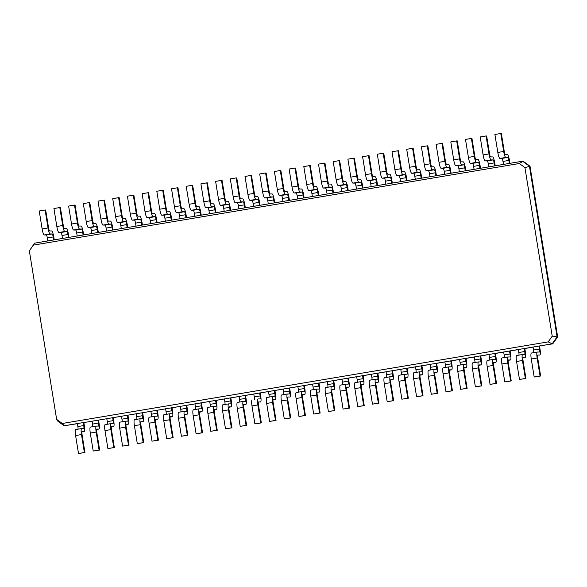 <?xml version="1.0" encoding="UTF-8"?>
<svg xmlns="http://www.w3.org/2000/svg" width="587" height="587" viewBox="0 0 587 587"><rect width="100%" height="100%" fill="white"/><g stroke="black" fill="none" stroke-linecap="round" stroke-linejoin="round"><path stroke-width="0.88" d="M62.273 423.476L548.192 341.876L552.228 336.146L524.932 167.633L519.304 163.516L33.386 245.117L29.35 250.854L56.646 419.367L62.273 423.476L64.152 425.788L77.381 423.565L77.866 426.558A3.038 0.565 -99.5 0 1 77.998 429.178M77.381 423.565L83.259 422.574L83.75 425.568A3.038 0.565 -99.5 0 1 83.677 428.561A3.038 0.565 -99.5 0 1 83.655 428.561L81.652 428.569A6.068 1.13 80.5 0 0 81.615 428.569A6.068 1.13 80.5 0 0 81.468 434.556L84.381 452.518L84.954 452.518L82.048 434.556A3.038 0.565 -99.5 0 1 82.114 431.562A3.038 0.565 -99.5 0 1 82.136 431.562L84.139 431.555A6.068 1.13 80.5 0 0 84.176 431.555A6.068 1.13 80.5 0 0 84.323 425.568L83.838 422.574L92.093 421.187M81.578 428.576L75.767 429.552A6.068 1.13 80.5 0 0 75.738 429.559A6.068 1.13 80.5 0 0 75.591 435.547L78.504 453.509L84.954 452.518M548.192 341.876L552.169 343.835L83.838 422.574M56.646 419.367L57.306 420.784L64.152 425.788L77.396 423.66M78.504 453.509L84.381 452.518M552.228 336.146L557.078 336.857L529.437 166.209L522.584 161.205L34.574 243.157L29.35 250.854M533.055 347.042L533.539 350.035L539.424 349.052L538.939 346.051L552.741 343.835L552.169 343.835L557.078 336.857L557.65 336.857L530.01 166.209L523.164 161.205L519.304 163.516M92.078 421.092L92.563 424.085A3.038 0.565 -99.5 0 1 92.695 426.712M98.535 420.109L97.963 420.109L98.447 423.102A3.038 0.565 -99.5 0 1 98.374 426.096A3.038 0.565 -99.5 0 1 98.359 426.096L96.349 426.096A6.068 1.13 80.5 0 0 96.312 426.103A6.068 1.13 80.5 0 0 96.173 432.091L99.078 450.053L99.651 450.053L96.745 432.083A3.038 0.565 -99.5 0 1 96.818 429.097A3.038 0.565 -99.5 0 1 96.833 429.09L98.843 429.09A6.068 1.13 80.5 0 0 98.88 429.09A6.068 1.13 80.5 0 0 99.02 423.102L98.535 420.109L106.797 418.722M106.783 418.626L107.267 421.62A3.038 0.565 -99.5 0 1 107.392 424.24M113.232 417.636L112.66 417.636L113.144 420.637A3.038 0.565 -99.5 0 1 113.071 423.623A3.038 0.565 -99.5 0 1 113.056 423.631L111.046 423.631A6.068 1.13 80.5 0 0 111.016 423.631A6.068 1.13 80.5 0 0 110.87 429.618L113.783 447.58L114.355 447.58L111.442 429.618A3.038 0.565 -99.5 0 1 111.515 426.624A3.038 0.565 -99.5 0 1 111.53 426.624L113.54 426.624A6.068 1.13 80.5 0 0 113.577 426.617A6.068 1.13 80.5 0 0 113.717 420.63L113.232 417.636L121.494 416.249M121.48 416.161L121.964 419.155A3.038 0.565 -99.5 0 1 122.096 421.774M127.937 415.17L127.357 415.17L127.841 418.164A3.038 0.565 -99.5 0 1 127.775 421.158A3.038 0.565 -99.5 0 1 127.753 421.158L125.75 421.165A6.068 1.13 80.5 0 0 125.713 421.165A6.068 1.13 80.5 0 0 125.567 427.153L128.48 445.115L129.052 445.115L126.146 427.153A3.038 0.565 -99.5 0 1 126.212 424.159A3.038 0.565 -99.5 0 1 126.234 424.159L128.237 424.152A6.068 1.13 80.5 0 0 128.274 424.152A6.068 1.13 80.5 0 0 128.421 418.164L127.937 415.17L136.191 413.784M136.177 413.688L136.661 416.682A3.038 0.565 -99.5 0 1 136.793 419.301M142.634 412.705L142.061 412.705L142.546 415.699A3.038 0.565 -99.5 0 1 142.472 418.692A3.038 0.565 -99.5 0 1 142.458 418.692L140.447 418.692A6.068 1.13 80.5 0 0 140.41 418.7A6.068 1.13 80.5 0 0 140.271 424.68L143.177 442.642L143.749 442.642L140.843 424.68A3.038 0.565 -99.5 0 1 140.917 421.686A3.038 0.565 -99.5 0 1 140.931 421.686L142.942 421.686A6.068 1.13 80.5 0 0 142.971 421.679A6.068 1.13 80.5 0 0 143.118 415.699L142.634 412.705L150.896 411.318M150.881 411.223L151.365 414.217A3.038 0.565 -99.5 0 1 151.49 416.836M157.331 410.232L156.758 410.232L157.243 413.226A3.038 0.565 -99.5 0 1 157.169 416.22A3.038 0.565 -99.5 0 1 157.155 416.22L155.144 416.227A6.068 1.13 80.5 0 0 155.107 416.227A6.068 1.13 80.5 0 0 154.968 422.214L157.874 440.177L158.453 440.177L155.54 422.214A3.038 0.565 -99.5 0 1 155.614 419.221A3.038 0.565 -99.5 0 1 155.628 419.221L157.639 419.213A6.068 1.13 80.5 0 0 157.676 419.213A6.068 1.13 80.5 0 0 157.815 413.226L157.331 410.232L165.593 408.846M165.578 408.75L166.062 411.744A3.038 0.565 -99.5 0 1 166.187 414.371M172.028 407.767L171.455 407.767L171.94 410.761A3.038 0.565 -99.5 0 1 171.874 413.754A3.038 0.565 -99.5 0 1 171.852 413.754L169.841 413.754A6.068 1.13 80.5 0 0 169.812 413.762A6.068 1.13 80.5 0 0 169.665 419.749L172.578 437.711L173.15 437.711L170.237 419.742A3.038 0.565 -99.5 0 1 170.311 416.755A3.038 0.565 -99.5 0 1 170.333 416.748L172.336 416.748A6.068 1.13 80.5 0 0 172.373 416.748A6.068 1.13 80.5 0 0 172.512 410.761L172.028 407.767L180.29 406.38M180.275 406.285L180.759 409.278A3.038 0.565 -99.5 0 1 180.891 411.898M186.732 405.294L186.16 405.294L186.644 408.288A3.038 0.565 -99.5 0 1 186.571 411.282A3.038 0.565 -99.5 0 1 186.549 411.289L184.545 411.289A6.068 1.13 80.5 0 0 184.509 411.289A6.068 1.13 80.5 0 0 184.369 417.276L187.275 435.238L187.847 435.238L184.942 417.276A3.038 0.565 -99.5 0 1 185.008 414.283A3.038 0.565 -99.5 0 1 185.03 414.283L187.04 414.283A6.068 1.13 80.5 0 0 187.07 414.275A6.068 1.13 80.5 0 0 187.216 408.288L186.732 405.294L194.994 403.907M194.972 403.819L195.464 406.813A3.038 0.565 -99.5 0 1 195.588 409.433M201.429 402.829L200.857 402.829L201.341 405.822A3.038 0.565 -99.5 0 1 201.268 408.816A3.038 0.565 -99.5 0 1 201.253 408.816L199.242 408.816A6.068 1.13 80.5 0 0 199.206 408.823A6.068 1.13 80.5 0 0 199.066 414.811L201.972 432.773L202.552 432.773L199.639 414.811A3.038 0.565 -99.5 0 1 199.712 411.817A3.038 0.565 -99.5 0 1 199.727 411.81L201.737 411.81A6.068 1.13 80.5 0 0 201.774 411.81A6.068 1.13 80.5 0 0 201.913 405.822L201.429 402.829L209.691 401.442M209.676 401.347L210.161 404.34A3.038 0.565 -99.5 0 1 210.285 406.96M216.126 400.363L215.554 400.363L216.038 403.357A3.038 0.565 -99.5 0 1 215.965 406.351A3.038 0.565 -99.5 0 1 215.95 406.351L213.939 406.351A6.068 1.13 80.5 0 0 213.91 406.351A6.068 1.13 80.5 0 0 213.763 412.338L216.676 430.3L217.249 430.3L214.336 412.338A3.038 0.565 -99.5 0 1 214.409 409.344A3.038 0.565 -99.5 0 1 214.424 409.344L216.434 409.344A6.068 1.13 80.5 0 0 216.471 409.337A6.068 1.13 80.5 0 0 216.61 403.357L216.126 400.363L224.388 398.969M224.373 398.881L224.858 401.875A3.038 0.565 -99.5 0 1 224.99 404.494M230.83 397.891L230.251 397.891L230.735 400.884A3.038 0.565 -99.5 0 1 230.669 403.878A3.038 0.565 -99.5 0 1 230.647 403.878L228.644 403.885A6.068 1.13 80.5 0 0 228.607 403.885A6.068 1.13 80.5 0 0 228.46 409.873L231.373 427.835L231.946 427.835L229.04 409.873A3.038 0.565 -99.5 0 1 229.106 406.879A3.038 0.565 -99.5 0 1 229.128 406.879L231.131 406.872A6.068 1.13 80.5 0 0 231.168 406.872A6.068 1.13 80.5 0 0 231.315 400.884L230.83 397.891L239.085 396.504M239.07 396.408L239.555 399.402A3.038 0.565 -99.5 0 1 239.687 402.022M245.527 395.425L244.955 395.425L245.439 398.419A3.038 0.565 -99.5 0 1 245.366 401.413A3.038 0.565 -99.5 0 1 245.351 401.413L243.341 401.413A6.068 1.13 80.5 0 0 243.304 401.42A6.068 1.13 80.5 0 0 243.165 407.4L246.07 425.37L246.643 425.362L243.737 407.4A3.038 0.565 -99.5 0 1 243.81 404.406A3.038 0.565 -99.5 0 1 243.825 404.406L245.836 404.406A6.068 1.13 80.5 0 0 245.872 404.406A6.068 1.13 80.5 0 0 246.012 398.419L245.527 395.425L253.789 394.038M253.775 393.943L254.259 396.937A3.038 0.565 -99.5 0 1 254.384 399.556M260.224 392.952L259.652 392.952L260.136 395.946A3.038 0.565 -99.5 0 1 260.063 398.94A3.038 0.565 -99.5 0 1 260.048 398.94L258.038 398.947A6.068 1.13 80.5 0 0 258.001 398.947A6.068 1.13 80.5 0 0 257.862 404.935L260.775 422.897L261.347 422.897L258.434 404.935A3.038 0.565 -99.5 0 1 258.507 401.941A3.038 0.565 -99.5 0 1 258.522 401.941L260.533 401.941A6.068 1.13 80.5 0 0 260.569 401.934A6.068 1.13 80.5 0 0 260.709 395.946L260.224 392.952L268.486 391.566M268.472 391.478L268.956 394.471A3.038 0.565 -99.5 0 1 269.088 397.091M274.929 390.487L274.349 390.487L274.833 393.481A3.038 0.565 -99.5 0 1 274.767 396.474A3.038 0.565 -99.5 0 1 274.745 396.474L272.742 396.474A6.068 1.13 80.5 0 0 272.706 396.482A6.068 1.13 80.5 0 0 272.559 402.469L275.472 420.431L276.044 420.431L273.138 402.469A3.038 0.565 -99.5 0 1 273.204 399.476A3.038 0.565 -99.5 0 1 273.226 399.468L275.23 399.468A6.068 1.13 80.5 0 0 275.266 399.468A6.068 1.13 80.5 0 0 275.413 393.481L274.929 390.487L283.183 389.1M283.169 389.005L283.653 391.999A3.038 0.565 -99.5 0 1 283.785 394.618M289.626 388.014L289.053 388.022L289.538 391.015A3.038 0.565 -99.5 0 1 289.464 394.002A3.038 0.565 -99.5 0 1 289.45 394.009L287.439 394.009A6.068 1.13 80.5 0 0 287.403 394.009A6.068 1.13 80.5 0 0 287.263 399.996L290.169 417.959L290.741 417.959L287.835 399.996A3.038 0.565 -99.5 0 1 287.909 397.003A3.038 0.565 -99.5 0 1 287.923 397.003L289.934 397.003A6.068 1.13 80.5 0 0 289.963 396.995A6.068 1.13 80.5 0 0 290.11 391.008L289.626 388.014L297.888 386.628M297.873 386.539L298.357 389.533A3.038 0.565 -99.5 0 1 298.482 392.153M304.323 385.549L303.75 385.549L304.235 388.543A3.038 0.565 -99.5 0 1 304.161 391.536A3.038 0.565 -99.5 0 1 304.147 391.536L302.136 391.544A6.068 1.13 80.5 0 0 302.1 391.544A6.068 1.13 80.5 0 0 301.96 397.531L304.866 415.493L305.445 415.493L302.532 397.531A3.038 0.565 -99.5 0 1 302.606 394.537A3.038 0.565 -99.5 0 1 302.621 394.537L304.631 394.53A6.068 1.13 80.5 0 0 304.668 394.53A6.068 1.13 80.5 0 0 304.807 388.543L304.323 385.549L312.585 384.162M312.57 384.067L313.054 387.06A3.038 0.565 -99.5 0 1 313.179 389.68M319.02 383.084L318.447 383.084L318.932 386.077A3.038 0.565 -99.5 0 1 318.866 389.071A3.038 0.565 -99.5 0 1 318.844 389.071L316.833 389.071A6.068 1.13 80.5 0 0 316.804 389.078A6.068 1.13 80.5 0 0 316.657 395.058L319.57 413.028L320.142 413.021L317.229 395.058A3.038 0.565 -99.5 0 1 317.303 392.065A3.038 0.565 -99.5 0 1 317.325 392.065L319.328 392.065A6.068 1.13 80.5 0 0 319.365 392.057A6.068 1.13 80.5 0 0 319.504 386.077L319.02 383.084L327.282 381.697M327.267 381.601L327.751 384.595A3.038 0.565 -99.5 0 1 327.884 387.215M333.724 380.611L333.152 380.611L333.636 383.604A3.038 0.565 -99.5 0 1 333.563 386.598A3.038 0.565 -99.5 0 1 333.541 386.598L331.538 386.606A6.068 1.13 80.5 0 0 331.501 386.606A6.068 1.13 80.5 0 0 331.362 392.593L334.267 410.555L334.839 410.555L331.934 392.593A3.038 0.565 -99.5 0 1 332 389.599A3.038 0.565 -99.5 0 1 332.022 389.599L334.032 389.592A6.068 1.13 80.5 0 0 334.062 389.592A6.068 1.13 80.5 0 0 334.208 383.604L333.724 380.611L341.986 379.224M341.964 379.129L342.456 382.122A3.038 0.565 -99.5 0 1 342.581 384.749M348.421 378.145L347.849 378.145L348.333 381.139A3.038 0.565 -99.5 0 1 348.26 384.133A3.038 0.565 -99.5 0 1 348.245 384.133L346.235 384.133A6.068 1.13 80.5 0 0 346.198 384.14A6.068 1.13 80.5 0 0 346.059 390.128L348.964 408.09L349.544 408.09L346.631 390.12A3.038 0.565 -99.5 0 1 346.704 387.134A3.038 0.565 -99.5 0 1 346.719 387.127L348.729 387.127A6.068 1.13 80.5 0 0 348.766 387.127A6.068 1.13 80.5 0 0 348.905 381.139L348.421 378.145L356.683 376.759M356.669 376.663L357.153 379.657A3.038 0.565 -99.5 0 1 357.278 382.276M363.118 375.673L362.546 375.673L363.03 378.666A3.038 0.565 -99.5 0 1 362.957 381.66A3.038 0.565 -99.5 0 1 362.942 381.667L360.932 381.667A6.068 1.13 80.5 0 0 360.902 381.667A6.068 1.13 80.5 0 0 360.756 387.655L363.669 405.617L364.241 405.617L361.328 387.655A3.038 0.565 -99.5 0 1 361.401 384.661A3.038 0.565 -99.5 0 1 361.416 384.661L363.426 384.661A6.068 1.13 80.5 0 0 363.463 384.654A6.068 1.13 80.5 0 0 363.602 378.666L363.118 375.673L371.38 374.286M371.366 374.198L371.85 377.192A3.038 0.565 -99.5 0 1 371.982 379.811M377.823 373.207L377.243 373.207L377.727 376.201A3.038 0.565 -99.5 0 1 377.661 379.195A3.038 0.565 -99.5 0 1 377.639 379.195L375.636 379.195A6.068 1.13 80.5 0 0 375.599 379.202A6.068 1.13 80.5 0 0 375.453 385.189L378.366 403.152L378.938 403.152L376.032 385.189A3.038 0.565 -99.5 0 1 376.098 382.196A3.038 0.565 -99.5 0 1 376.12 382.196L378.123 382.188A6.068 1.13 80.5 0 0 378.16 382.188A6.068 1.13 80.5 0 0 378.307 376.201L377.823 373.207L386.077 371.82M386.063 371.725L386.547 374.719A3.038 0.565 -99.5 0 1 386.679 377.338M392.52 370.742L391.947 370.742L392.432 373.736A3.038 0.565 -99.5 0 1 392.358 376.729A3.038 0.565 -99.5 0 1 392.343 376.729L390.333 376.729A6.068 1.13 80.5 0 0 390.296 376.729A6.068 1.13 80.5 0 0 390.157 382.717L393.063 400.679L393.635 400.679L390.729 382.717A3.038 0.565 -99.5 0 1 390.803 379.723A3.038 0.565 -99.5 0 1 390.817 379.723L392.828 379.723A6.068 1.13 80.5 0 0 392.864 379.716A6.068 1.13 80.5 0 0 393.004 373.736L392.52 370.742L400.782 369.348M400.767 369.26L401.251 372.253A3.038 0.565 -99.5 0 1 401.376 374.873M407.217 368.269L406.644 368.269L407.129 371.263A3.038 0.565 -99.5 0 1 407.055 374.257A3.038 0.565 -99.5 0 1 407.04 374.257L405.03 374.264A6.068 1.13 80.5 0 0 404.993 374.264A6.068 1.13 80.5 0 0 404.854 380.251L407.767 398.213L408.339 398.213L405.426 380.251A3.038 0.565 -99.5 0 1 405.5 377.258A3.038 0.565 -99.5 0 1 405.514 377.258L407.525 377.25A6.068 1.13 80.5 0 0 407.561 377.25A6.068 1.13 80.5 0 0 407.701 371.263L407.217 368.269L415.479 366.882M415.464 366.787L415.948 369.781A3.038 0.565 -99.5 0 1 416.08 372.4M421.914 365.804L421.341 365.804L421.826 368.797A3.038 0.565 -99.5 0 1 421.759 371.791A3.038 0.565 -99.5 0 1 421.737 371.791L419.734 371.791A6.068 1.13 80.5 0 0 419.698 371.798A6.068 1.13 80.5 0 0 419.551 377.779L422.464 395.748L423.036 395.748L420.131 377.779A3.038 0.565 -99.5 0 1 420.197 374.785A3.038 0.565 -99.5 0 1 420.219 374.785L422.222 374.785A6.068 1.13 80.5 0 0 422.258 374.785A6.068 1.13 80.5 0 0 422.405 368.797L421.914 365.804L430.176 364.417M430.161 364.322L430.645 367.315A3.038 0.565 -99.5 0 1 430.777 369.935M436.618 363.331L436.046 363.331L436.53 366.325A3.038 0.565 -99.5 0 1 436.457 369.318A3.038 0.565 -99.5 0 1 436.442 369.326L434.431 369.326A6.068 1.13 80.5 0 0 434.395 369.326A6.068 1.13 80.5 0 0 434.255 375.313L437.161 393.275L437.733 393.275L434.828 375.313A3.038 0.565 -99.5 0 1 434.901 372.319A3.038 0.565 -99.5 0 1 434.916 372.319L436.926 372.319A6.068 1.13 80.5 0 0 436.955 372.312A6.068 1.13 80.5 0 0 437.102 366.325L436.618 363.331L444.88 361.944M444.865 361.856L445.35 364.85A3.038 0.565 -99.5 0 1 445.474 367.469M451.315 360.866L450.743 360.866L451.227 363.859A3.038 0.565 -99.5 0 1 451.154 366.853A3.038 0.565 -99.5 0 1 451.139 366.853L449.128 366.853A6.068 1.13 80.5 0 0 449.092 366.86A6.068 1.13 80.5 0 0 448.952 372.848L451.858 390.81L452.438 390.81L449.525 372.848A3.038 0.565 -99.5 0 1 449.598 369.854A3.038 0.565 -99.5 0 1 449.613 369.847L451.623 369.847A6.068 1.13 80.5 0 0 451.66 369.847A6.068 1.13 80.5 0 0 451.799 363.859L451.315 360.866L459.577 359.479M459.562 359.383L460.047 362.377A3.038 0.565 -99.5 0 1 460.171 364.997M466.012 358.393L465.44 358.4L465.924 361.394A3.038 0.565 -99.5 0 1 465.858 364.388A3.038 0.565 -99.5 0 1 465.836 364.388L463.825 364.388A6.068 1.13 80.5 0 0 463.796 364.388A6.068 1.13 80.5 0 0 463.649 370.375L466.562 388.337L467.135 388.337L464.222 370.375A3.038 0.565 -99.5 0 1 464.295 367.381A3.038 0.565 -99.5 0 1 464.317 367.381L466.32 367.381A6.068 1.13 80.5 0 0 466.357 367.374A6.068 1.13 80.5 0 0 466.496 361.387L466.012 358.393L474.274 357.006M474.259 356.918L474.744 359.912A3.038 0.565 -99.5 0 1 474.876 362.531M480.716 355.927L480.137 355.927L480.628 358.921A3.038 0.565 -99.5 0 1 480.555 361.915A3.038 0.565 -99.5 0 1 480.533 361.915L478.53 361.922A6.068 1.13 80.5 0 0 478.493 361.922A6.068 1.13 80.5 0 0 478.354 367.91L481.259 385.872L481.832 385.872L478.926 367.91A3.038 0.565 -99.5 0 1 478.992 364.916A3.038 0.565 -99.5 0 1 479.014 364.916L481.024 364.909A6.068 1.13 80.5 0 0 481.054 364.909A6.068 1.13 80.5 0 0 481.201 358.921L480.716 355.927L488.978 354.541M488.956 354.445L489.448 357.439A3.038 0.565 -99.5 0 1 489.573 360.058M495.413 353.462L494.841 353.462L495.325 356.456A3.038 0.565 -99.5 0 1 495.252 359.449A3.038 0.565 -99.5 0 1 495.237 359.449L493.227 359.449A6.068 1.13 80.5 0 0 493.19 359.457A6.068 1.13 80.5 0 0 493.051 365.437L495.956 383.406L496.536 383.399L493.623 365.437A3.038 0.565 -99.5 0 1 493.696 362.443A3.038 0.565 -99.5 0 1 493.711 362.443L495.722 362.443A6.068 1.13 80.5 0 0 495.758 362.436A6.068 1.13 80.5 0 0 495.898 356.456L495.413 353.462L503.675 352.075M503.661 351.98L504.145 354.974A3.038 0.565 -99.5 0 1 504.27 357.593M510.11 350.989L509.538 350.989L510.022 353.983A3.038 0.565 -99.5 0 1 509.949 356.977A3.038 0.565 -99.5 0 1 509.934 356.977L507.924 356.984A6.068 1.13 80.5 0 0 507.894 356.984A6.068 1.13 80.5 0 0 507.748 362.971L510.661 380.934L511.233 380.934L508.32 362.971A3.038 0.565 -99.5 0 1 508.393 359.978A3.038 0.565 -99.5 0 1 508.408 359.978L510.419 359.97A6.068 1.13 80.5 0 0 510.455 359.97A6.068 1.13 80.5 0 0 510.595 353.983L510.11 350.989L518.372 349.603M518.358 349.507L518.842 352.501A3.038 0.565 -99.5 0 1 518.974 355.128M524.815 348.524L524.235 348.524L524.719 351.518A3.038 0.565 -99.5 0 1 524.653 354.511A3.038 0.565 -99.5 0 1 524.631 354.511L522.628 354.511A6.068 1.13 80.5 0 0 522.591 354.519A6.068 1.13 80.5 0 0 522.445 360.506L525.358 378.468L525.93 378.468L523.024 360.499A3.038 0.565 -99.5 0 1 523.09 357.512A3.038 0.565 -99.5 0 1 523.112 357.505L525.116 357.505A6.068 1.13 80.5 0 0 525.152 357.505A6.068 1.13 80.5 0 0 525.299 351.518L524.815 348.524L533.069 347.137M96.283 426.111L90.471 427.087A6.068 1.13 80.5 0 0 90.435 427.087A6.068 1.13 80.5 0 0 90.288 433.074L93.201 451.036L99.651 450.053M524.932 167.633L530.01 166.209M33.386 245.117L34.574 243.157M552.741 343.835L557.65 336.857M110.98 423.645L105.168 424.621A6.068 1.13 80.5 0 0 105.132 424.621A6.068 1.13 80.5 0 0 104.992 430.609L107.898 448.571L114.355 447.58M125.677 421.173L119.865 422.148A6.068 1.13 80.5 0 0 119.829 422.148A6.068 1.13 80.5 0 0 119.689 428.136L122.602 446.098L129.052 445.115M140.374 418.707L134.57 419.683A6.068 1.13 80.5 0 0 134.533 419.683A6.068 1.13 80.5 0 0 134.386 425.67L137.299 443.633L143.749 442.642M155.078 416.234L149.267 417.21A6.068 1.13 80.5 0 0 149.23 417.218A6.068 1.13 80.5 0 0 149.091 423.198L151.996 441.167L158.453 440.177M169.775 413.769L163.964 414.745A6.068 1.13 80.5 0 0 163.927 414.745A6.068 1.13 80.5 0 0 163.788 420.732L166.693 438.694L173.15 437.711M184.472 411.296L178.661 412.272A6.068 1.13 80.5 0 0 178.631 412.279A6.068 1.13 80.5 0 0 178.485 418.267L181.398 436.229L187.847 435.238M199.176 408.831L193.365 409.807A6.068 1.13 80.5 0 0 193.328 409.807A6.068 1.13 80.5 0 0 193.189 415.794L196.095 433.756L202.552 432.773M213.873 406.365L208.062 407.341A6.068 1.13 80.5 0 0 208.025 407.341A6.068 1.13 80.5 0 0 207.886 413.329L210.792 431.291L217.249 430.3M228.57 403.893L222.759 404.869A6.068 1.13 80.5 0 0 222.73 404.876A6.068 1.13 80.5 0 0 222.583 410.856L225.496 428.826L231.946 427.835M243.275 401.427L237.464 402.403A6.068 1.13 80.5 0 0 237.427 402.403A6.068 1.13 80.5 0 0 237.28 408.391L240.193 426.353L246.643 425.362M252.124 399.938L252.161 399.93A6.068 1.13 80.5 0 0 252.124 399.938A6.068 1.13 80.5 0 0 251.984 405.925L254.89 423.887L261.347 422.897M272.669 396.489L266.858 397.465A6.068 1.13 80.5 0 0 266.821 397.465A6.068 1.13 80.5 0 0 266.681 403.452L269.594 421.415L276.044 420.431M287.366 394.024L281.562 395A6.068 1.13 80.5 0 0 281.525 395A6.068 1.13 80.5 0 0 281.378 400.987L284.291 418.949L290.741 417.959M302.07 391.551L296.259 392.527A6.068 1.13 80.5 0 0 296.222 392.534A6.068 1.13 80.5 0 0 296.083 398.514L298.988 416.477L305.445 415.493M316.767 389.086L310.956 390.062A6.068 1.13 80.5 0 0 310.919 390.062A6.068 1.13 80.5 0 0 310.78 396.049L313.685 414.011L320.142 413.021M331.501 386.606L325.624 387.596A6.068 1.13 80.5 0 0 325.624 387.596A6.068 1.13 80.5 0 0 325.477 393.584L328.39 411.546L334.839 410.555M340.321 385.123L346.198 384.14L340.357 385.123A6.068 1.13 80.5 0 0 340.321 385.123A6.068 1.13 80.5 0 0 340.181 391.111L343.087 409.073L349.544 408.09M360.866 381.675L355.054 382.651A6.068 1.13 80.5 0 0 355.018 382.658A6.068 1.13 80.5 0 0 354.878 388.645L357.784 406.608L364.241 405.617M375.599 379.202L369.722 380.185A6.068 1.13 80.5 0 0 369.722 380.185A6.068 1.13 80.5 0 0 369.575 386.173L372.488 404.135L378.938 403.152M384.419 377.72L390.296 376.729L384.456 377.72A6.068 1.13 80.5 0 0 384.419 377.72A6.068 1.13 80.5 0 0 384.272 383.707L387.185 401.669L393.635 400.679M404.964 374.271L399.153 375.247A6.068 1.13 80.5 0 0 399.116 375.254A6.068 1.13 80.5 0 0 398.977 381.234L401.882 399.204L408.339 398.213M419.661 371.806L413.85 372.782A6.068 1.13 80.5 0 0 413.813 372.782A6.068 1.13 80.5 0 0 413.674 378.769L416.587 396.731L423.036 395.748M434.358 369.333L428.554 370.309A6.068 1.13 80.5 0 0 428.517 370.316A6.068 1.13 80.5 0 0 428.371 376.304L431.284 394.266L437.733 393.275M449.062 366.868L443.251 367.844A6.068 1.13 80.5 0 0 443.214 367.844A6.068 1.13 80.5 0 0 443.075 373.831L445.981 391.793L452.438 390.81M463.759 364.402L457.948 365.378A6.068 1.13 80.5 0 0 457.911 365.378A6.068 1.13 80.5 0 0 457.772 371.366L460.678 389.328L467.135 388.337M478.456 361.93L472.645 362.905A6.068 1.13 80.5 0 0 472.616 362.913A6.068 1.13 80.5 0 0 472.469 368.893L475.382 386.862L481.832 385.872M493.161 359.464L487.349 360.44A6.068 1.13 80.5 0 0 487.313 360.44A6.068 1.13 80.5 0 0 487.173 366.427L490.079 384.39L496.536 383.399M507.858 356.991L502.046 357.967A6.068 1.13 80.5 0 0 502.01 357.975A6.068 1.13 80.5 0 0 501.87 363.962L504.776 381.924L511.233 380.934M522.555 354.526L516.743 355.502A6.068 1.13 80.5 0 0 516.714 355.502A6.068 1.13 80.5 0 0 516.567 361.489L519.48 379.451L525.93 378.468M533.539 350.035A3.038 0.565 -99.5 0 1 533.671 352.655M537.252 352.061L531.448 353.036A6.068 1.13 80.5 0 0 531.411 353.036A6.068 1.13 80.5 0 0 531.264 359.024L534.177 376.986L534.75 376.986L540.627 375.996L537.721 358.033A3.038 0.565 -99.5 0 1 537.795 355.04A3.038 0.565 -99.5 0 1 537.809 355.04L539.82 355.04A6.068 1.13 80.5 0 0 539.857 355.032A6.068 1.13 80.5 0 0 539.996 349.045L539.512 346.051M539.424 349.052A3.038 0.565 -99.5 0 1 539.35 352.039A3.038 0.565 -99.5 0 1 539.336 352.046L537.325 352.046A6.068 1.13 80.5 0 0 537.288 352.046A6.068 1.13 80.5 0 0 537.149 358.033L540.055 375.996L540.627 375.996M93.201 451.036L99.078 450.053M509.355 163.428L508.87 160.434A3.038 0.565 80.5 0 0 507.814 157.441L505.803 157.441A6.068 1.13 -99.5 0 1 503.69 151.461L500.777 133.491L501.357 133.491L504.262 151.453A3.038 0.565 80.5 0 0 505.319 154.447L507.329 154.447A6.068 1.13 -99.5 0 1 509.45 160.434L509.92 163.333M503.477 164.419L502.993 161.425A3.038 0.565 80.5 0 0 501.936 158.431L499.926 158.431A6.068 1.13 -99.5 0 1 497.813 152.444L494.9 134.482L500.777 133.491M494.658 165.894L494.173 162.9A3.038 0.565 80.5 0 0 493.117 159.913L491.106 159.913A6.068 1.13 -99.5 0 1 488.993 153.926L486.08 135.964L486.652 135.964L489.565 153.926A3.038 0.565 80.5 0 0 490.622 156.92L492.632 156.912A6.068 1.13 -99.5 0 1 494.746 162.9L495.215 165.805M488.78 166.884L488.296 163.89A3.038 0.565 80.5 0 0 487.232 160.897L485.229 160.897A6.068 1.13 -99.5 0 1 483.108 154.917L480.203 136.947L486.08 135.964M479.961 168.366L479.476 165.373A3.038 0.565 80.5 0 0 478.42 162.379L476.409 162.379A6.068 1.13 -99.5 0 1 474.289 156.391L471.383 138.429L471.955 138.429L474.861 156.391A3.038 0.565 80.5 0 0 475.925 159.385L477.928 159.385A6.068 1.13 -99.5 0 1 480.049 165.373L480.518 168.271M474.083 169.35L473.592 166.356A3.038 0.565 80.5 0 0 472.535 163.362L470.525 163.369A6.068 1.13 -99.5 0 1 468.411 157.382L465.498 139.42L471.383 138.429M465.264 170.832L464.772 167.838A3.038 0.565 80.5 0 0 463.715 164.844L461.712 164.852A6.068 1.13 -99.5 0 1 459.592 158.864L456.679 140.902L457.258 140.902L460.164 158.864A3.038 0.565 80.5 0 0 461.221 161.858L463.231 161.851A6.068 1.13 -99.5 0 1 465.352 167.838L465.821 170.744M459.379 171.822L458.895 168.829A3.038 0.565 80.5 0 0 457.838 165.835L455.828 165.835A6.068 1.13 -99.5 0 1 453.714 159.847L450.801 141.885L456.679 140.902M450.559 173.304L450.075 170.311A3.038 0.565 80.5 0 0 449.018 167.317L447.008 167.317A6.068 1.13 -99.5 0 1 444.895 161.33L441.982 143.367L442.554 143.367L445.467 161.33A3.038 0.565 80.5 0 0 446.524 164.323L448.534 164.323A6.068 1.13 -99.5 0 1 450.647 170.311L451.117 173.209M444.682 174.288L444.198 171.294A3.038 0.565 80.5 0 0 443.141 168.3L441.131 168.308A6.068 1.13 -99.5 0 1 439.01 162.32L436.104 144.358L441.982 143.367M435.862 175.77L435.378 172.776A3.038 0.565 80.5 0 0 434.321 169.782L432.311 169.782A6.068 1.13 -99.5 0 1 430.19 163.802L427.285 145.833L427.857 145.833L430.77 163.802A3.038 0.565 80.5 0 0 431.827 166.789L433.837 166.789A6.068 1.13 -99.5 0 1 435.95 172.776L436.42 175.674M429.985 176.76L429.501 173.767A3.038 0.565 80.5 0 0 428.437 170.773L426.433 170.773A6.068 1.13 -99.5 0 1 424.313 164.786L421.407 146.823L427.285 145.833M421.165 178.243L420.681 175.249A3.038 0.565 80.5 0 0 419.617 172.255L417.614 172.255A6.068 1.13 -99.5 0 1 415.493 166.268L412.588 148.306L413.16 148.306L416.066 166.268A3.038 0.565 80.5 0 0 417.13 169.261L419.133 169.261A6.068 1.13 -99.5 0 1 421.253 175.242L421.723 178.147M415.28 179.226L414.796 176.232A3.038 0.565 80.5 0 0 413.74 173.238L411.729 173.238A6.068 1.13 -99.5 0 1 409.616 167.258L406.703 149.289L412.588 148.306M406.461 180.708L405.977 177.714A3.038 0.565 80.5 0 0 404.92 174.721L402.909 174.721A6.068 1.13 -99.5 0 1 400.796 168.733L397.883 150.771L398.456 150.771L401.369 168.733A3.038 0.565 80.5 0 0 402.425 171.727L404.436 171.727A6.068 1.13 -99.5 0 1 406.549 177.714L407.026 180.613M400.583 181.699L400.099 178.697A3.038 0.565 80.5 0 0 399.043 175.711L397.032 175.711A6.068 1.13 -99.5 0 1 394.912 169.724L392.006 151.762L397.883 150.771M391.764 183.173L391.28 180.18A3.038 0.565 80.5 0 0 390.223 177.186L388.212 177.193A6.068 1.13 -99.5 0 1 386.092 171.206L383.186 153.244L383.759 153.244L386.672 171.206A3.038 0.565 80.5 0 0 387.728 174.2L389.739 174.192A6.068 1.13 -99.5 0 1 391.852 180.18L392.321 183.085M385.886 184.164L385.402 181.17A3.038 0.565 80.5 0 0 384.338 178.177L382.335 178.177A6.068 1.13 -99.5 0 1 380.215 172.189L377.309 154.227L383.186 153.244M377.067 185.646L376.583 182.652A3.038 0.565 80.5 0 0 375.519 179.659L373.515 179.659A6.068 1.13 -99.5 0 1 371.395 173.671L368.489 155.709L369.062 155.709L371.967 173.671A3.038 0.565 80.5 0 0 373.031 176.665L375.034 176.665A6.068 1.13 -99.5 0 1 377.155 182.652L377.624 185.551M371.182 186.629L370.698 183.636A3.038 0.565 80.5 0 0 369.641 180.642L367.631 180.649A6.068 1.13 -99.5 0 1 365.518 174.662L362.605 156.7L368.489 155.709M362.362 188.111L361.878 185.118A3.038 0.565 80.5 0 0 360.822 182.124L358.811 182.131A6.068 1.13 -99.5 0 1 356.698 176.144L353.785 158.182L354.365 158.174L357.27 176.144A3.038 0.565 80.5 0 0 358.327 179.138L360.337 179.13A6.068 1.13 -99.5 0 1 362.458 185.118L362.927 188.016M356.485 189.102L356.001 186.108A3.038 0.565 80.5 0 0 354.944 183.115L352.934 183.115A6.068 1.13 -99.5 0 1 350.821 177.127L347.908 159.165L353.785 158.182M347.665 190.584L347.181 187.591A3.038 0.565 80.5 0 0 346.125 184.597L344.114 184.597A6.068 1.13 -99.5 0 1 342.001 178.609L339.088 160.647L339.66 160.647L342.573 178.609A3.038 0.565 80.5 0 0 343.63 181.603L345.64 181.603A6.068 1.13 -99.5 0 1 347.753 187.583L348.223 190.489M341.788 191.567L341.304 188.574A3.038 0.565 80.5 0 0 340.247 185.58L338.237 185.587A6.068 1.13 -99.5 0 1 336.116 179.6L333.211 161.638L339.088 160.647M332.968 193.05L332.484 190.056A3.038 0.565 80.5 0 0 331.428 187.062L329.417 187.062A6.068 1.13 -99.5 0 1 327.297 181.075L324.391 163.113L324.963 163.113L327.869 181.075A3.038 0.565 80.5 0 0 328.933 184.069L330.936 184.069A6.068 1.13 -99.5 0 1 333.056 190.056L333.526 192.954M327.091 194.04L326.599 191.046A3.038 0.565 80.5 0 0 325.543 188.053L323.54 188.053A6.068 1.13 -99.5 0 1 321.419 182.065L318.506 164.103L324.391 163.113M318.271 195.515L317.787 192.521A3.038 0.565 80.5 0 0 316.723 189.528L314.72 189.535A6.068 1.13 -99.5 0 1 312.6 183.548L309.687 165.585L310.266 165.585L313.172 183.548A3.038 0.565 80.5 0 0 314.228 186.541L316.239 186.534A6.068 1.13 -99.5 0 1 318.359 192.521L318.829 195.427M312.387 196.506L311.902 193.512A3.038 0.565 80.5 0 0 310.846 190.518L308.835 190.518A6.068 1.13 -99.5 0 1 306.722 184.531L303.809 166.569L309.687 165.585M303.567 197.988L303.083 194.994A3.038 0.565 80.5 0 0 302.026 192L300.016 192A6.068 1.13 -99.5 0 1 297.903 186.013L294.99 168.051L295.562 168.051L298.475 186.013A3.038 0.565 80.5 0 0 299.531 189.007L301.542 189.007A6.068 1.13 -99.5 0 1 303.655 194.994L304.125 197.892M297.69 198.971L297.205 195.977A3.038 0.565 80.5 0 0 296.149 192.984L294.138 192.991A6.068 1.13 -99.5 0 1 292.018 187.004L289.112 169.041L294.99 168.051M288.87 200.453L288.386 197.459A3.038 0.565 80.5 0 0 287.329 194.466L285.319 194.473A6.068 1.13 -99.5 0 1 283.198 188.486L280.293 170.524L280.865 170.524L283.778 188.486A3.038 0.565 80.5 0 0 284.834 191.479L286.845 191.472A6.068 1.13 -99.5 0 1 288.958 197.459L289.428 200.358M282.993 201.444L282.508 198.45A3.038 0.565 80.5 0 0 281.444 195.456L279.441 195.456A6.068 1.13 -99.5 0 1 277.321 189.469L274.415 171.507L280.293 170.524M274.173 202.926L273.689 199.932A3.038 0.565 80.5 0 0 272.625 196.938L270.622 196.938A6.068 1.13 -99.5 0 1 268.501 190.951L265.595 172.989L266.168 172.989L269.073 190.951A3.038 0.565 80.5 0 0 270.137 193.945L272.141 193.945A6.068 1.13 -99.5 0 1 274.261 199.932L274.731 202.831M268.288 203.909L267.804 200.915A3.038 0.565 80.5 0 0 266.747 197.922L264.737 197.929A6.068 1.13 -99.5 0 1 262.624 191.942L259.711 173.979L265.595 172.989M259.469 205.391L258.984 202.398A3.038 0.565 80.5 0 0 257.928 199.404L255.917 199.404A6.068 1.13 -99.5 0 1 253.804 193.424L250.891 175.454L251.463 175.454L254.376 193.417A3.038 0.565 80.5 0 0 255.433 196.41L257.444 196.41A6.068 1.13 -99.5 0 1 259.564 202.398L260.034 205.296M253.591 206.382L253.107 203.388A3.038 0.565 80.5 0 0 252.05 200.394L250.04 200.394A6.068 1.13 -99.5 0 1 247.919 194.407L245.014 176.445L250.891 175.454M244.772 207.857L244.287 204.863A3.038 0.565 80.5 0 0 243.231 201.877L241.22 201.877A6.068 1.13 -99.5 0 1 239.1 195.889L236.194 177.927L236.766 177.927L239.679 195.889A3.038 0.565 80.5 0 0 240.736 198.883L242.747 198.883A6.068 1.13 -99.5 0 1 244.86 204.863L245.329 207.769M238.894 208.847L238.41 205.854A3.038 0.565 80.5 0 0 237.346 202.86L235.343 202.86A6.068 1.13 -99.5 0 1 233.222 196.88L230.317 178.91L236.194 177.927M230.075 210.329L229.59 207.336A3.038 0.565 80.5 0 0 228.526 204.342L226.523 204.342A6.068 1.13 -99.5 0 1 224.403 198.355L221.497 180.392L222.069 180.392L224.975 198.355A3.038 0.565 80.5 0 0 226.039 201.348L228.042 201.348A6.068 1.13 -99.5 0 1 230.163 207.336L230.632 210.234M224.19 211.313L223.706 208.319A3.038 0.565 80.5 0 0 222.649 205.333L220.639 205.333A6.068 1.13 -99.5 0 1 218.525 199.345L215.612 181.383L221.497 180.392M215.37 212.795L214.886 209.801A3.038 0.565 80.5 0 0 213.829 206.807L211.819 206.815A6.068 1.13 -99.5 0 1 209.706 200.827L206.793 182.865L207.372 182.865L210.278 200.827A3.038 0.565 80.5 0 0 211.335 203.821L213.345 203.814A6.068 1.13 -99.5 0 1 215.466 209.801L215.935 212.707M209.493 213.785L209.009 210.792A3.038 0.565 80.5 0 0 207.952 207.798L205.942 207.798A6.068 1.13 -99.5 0 1 203.828 201.811L200.915 183.848L206.793 182.865M200.673 215.268L200.189 212.274A3.038 0.565 80.5 0 0 199.132 209.28L197.122 209.28A6.068 1.13 -99.5 0 1 195.009 203.293L192.096 185.331L192.668 185.331L195.581 203.293A3.038 0.565 80.5 0 0 196.638 206.286L198.648 206.286A6.068 1.13 -99.5 0 1 200.761 212.274L201.231 215.172M194.796 216.251L194.312 213.257A3.038 0.565 80.5 0 0 193.255 210.263L191.245 210.271A6.068 1.13 -99.5 0 1 189.124 204.283L186.218 186.321L192.096 185.331M185.976 217.733L185.492 214.739A3.038 0.565 80.5 0 0 184.435 211.746L182.425 211.753A6.068 1.13 -99.5 0 1 180.304 205.766L177.399 187.796L177.971 187.796L180.877 205.766A3.038 0.565 80.5 0 0 181.941 208.752L183.944 208.752A6.068 1.13 -99.5 0 1 186.064 214.739L186.534 217.638M180.099 218.724L179.607 215.73A3.038 0.565 80.5 0 0 178.551 212.736L176.548 212.736A6.068 1.13 -99.5 0 1 174.427 206.749L171.514 188.787L177.399 187.796M171.279 220.206L170.795 217.212A3.038 0.565 80.5 0 0 169.731 214.218L167.728 214.218A6.068 1.13 -99.5 0 1 165.607 208.231L162.694 190.269L163.274 190.269L166.18 208.231A3.038 0.565 80.5 0 0 167.236 211.225L169.247 211.225A6.068 1.13 -99.5 0 1 171.367 217.205L171.837 220.11M165.395 221.189L164.91 218.195A3.038 0.565 80.5 0 0 163.854 215.202L161.843 215.202A6.068 1.13 -99.5 0 1 159.73 209.221L156.817 191.252L162.694 190.269M156.575 222.671L156.091 219.677A3.038 0.565 80.5 0 0 155.034 216.684L153.024 216.684A6.068 1.13 -99.5 0 1 150.91 210.696L147.997 192.734L148.57 192.734L151.483 210.696A3.038 0.565 80.5 0 0 152.539 213.69L154.55 213.69A6.068 1.13 -99.5 0 1 156.663 219.677L157.133 222.576M150.698 223.662L150.213 220.668A3.038 0.565 80.5 0 0 149.157 217.674L147.146 217.674A6.068 1.13 -99.5 0 1 145.026 211.687L142.12 193.725L147.997 192.734M141.878 225.137L141.394 222.143A3.038 0.565 80.5 0 0 140.337 219.149L138.327 219.156A6.068 1.13 -99.5 0 1 136.206 213.169L133.3 195.207L133.873 195.207L136.786 213.169A3.038 0.565 80.5 0 0 137.842 216.163L139.853 216.155A6.068 1.13 -99.5 0 1 141.966 222.143L142.436 225.048M136.001 226.127L135.516 223.133A3.038 0.565 80.5 0 0 134.452 220.14L132.449 220.14A6.068 1.13 -99.5 0 1 130.329 214.152L127.423 196.19L133.3 195.207M127.181 227.609L126.697 224.616A3.038 0.565 80.5 0 0 125.633 221.622L123.63 221.622A6.068 1.13 -99.5 0 1 121.509 215.634L118.603 197.672L119.176 197.672L122.081 215.634A3.038 0.565 80.5 0 0 123.145 218.628L125.148 218.628A6.068 1.13 -99.5 0 1 127.269 224.616L127.739 227.514M121.296 228.592L120.812 225.599A3.038 0.565 80.5 0 0 119.755 222.605L117.745 222.612A6.068 1.13 -99.5 0 1 115.632 216.625L112.719 198.663L118.603 197.672M112.477 230.075L111.992 227.081A3.038 0.565 80.5 0 0 110.936 224.087L108.925 224.095A6.068 1.13 -99.5 0 1 106.812 218.107L103.899 200.145L104.471 200.138L107.384 218.107A3.038 0.565 80.5 0 0 108.441 221.101L110.451 221.094A6.068 1.13 -99.5 0 1 112.572 227.081L113.042 229.979M106.599 231.065L106.115 228.072A3.038 0.565 80.5 0 0 105.058 225.078L103.048 225.078A6.068 1.13 -99.5 0 1 100.927 219.09L98.022 201.128L103.899 200.145M97.78 232.547L97.295 229.554A3.038 0.565 80.5 0 0 96.239 226.56L94.228 226.56A6.068 1.13 -99.5 0 1 92.108 220.573L89.202 202.61L89.774 202.61L92.687 220.573A3.038 0.565 80.5 0 0 93.744 223.566L95.754 223.566A6.068 1.13 -99.5 0 1 97.868 229.554L98.337 232.452M91.902 233.531L91.418 230.537A3.038 0.565 80.5 0 0 90.354 227.543L88.351 227.551A6.068 1.13 -99.5 0 1 86.23 221.563L83.325 203.601L89.202 202.61M83.083 235.013L82.598 232.019A3.038 0.565 80.5 0 0 81.534 229.025L79.531 229.025A6.068 1.13 -99.5 0 1 77.411 223.045L74.505 205.076L75.077 205.076L77.983 223.038A3.038 0.565 80.5 0 0 79.047 226.032L81.05 226.032A6.068 1.13 -99.5 0 1 83.171 232.019L83.64 234.917M77.198 236.003L76.714 233.01A3.038 0.565 80.5 0 0 75.657 230.016L73.646 230.016A6.068 1.13 -99.5 0 1 71.533 224.029L68.62 206.066L74.505 205.076M68.386 237.478L67.894 234.484A3.038 0.565 80.5 0 0 66.837 231.498L64.827 231.498A6.068 1.13 -99.5 0 1 62.714 225.511L59.801 207.549L60.38 207.549L63.286 225.511A3.038 0.565 80.5 0 0 64.343 228.504L66.353 228.497A6.068 1.13 -99.5 0 1 68.474 234.484L68.943 237.39M62.501 238.469L62.017 235.475A3.038 0.565 80.5 0 0 60.96 232.481L58.949 232.481A6.068 1.13 -99.5 0 1 56.836 226.501L53.923 208.532L59.801 207.549M53.681 239.951L53.197 236.957A3.038 0.565 80.5 0 0 52.14 233.964L50.13 233.964A6.068 1.13 -99.5 0 1 48.017 227.976L45.104 210.014L45.676 210.014L48.589 227.976A3.038 0.565 80.5 0 0 49.646 230.97L51.656 230.97A6.068 1.13 -99.5 0 1 53.769 236.957L54.239 239.856M47.804 240.934L47.32 237.94A3.038 0.565 80.5 0 0 46.263 234.947L44.252 234.954A6.068 1.13 -99.5 0 1 42.132 228.967L39.226 211.004L45.104 210.014M107.898 448.571L113.783 447.58M122.602 446.098L128.48 445.115M137.299 443.633L143.177 442.642M151.996 441.167L157.874 440.177M166.693 438.694L172.578 437.711M181.398 436.229L187.275 435.238M196.095 433.756L201.972 432.773M210.792 431.291L216.676 430.3M225.496 428.826L231.373 427.835M240.193 426.353L246.07 425.37M254.89 423.887L260.775 422.897M269.594 421.415L275.472 420.431M284.291 418.949L290.169 417.959M298.988 416.477L304.866 415.493M313.685 414.011L319.57 413.028M328.39 411.546L334.267 410.555M343.087 409.073L348.964 408.09M357.784 406.608L363.669 405.617M372.488 404.135L378.366 403.152M387.185 401.669L393.063 400.679M401.882 399.204L407.767 398.213M416.587 396.731L422.464 395.748M431.284 394.266L437.161 393.275M445.981 391.793L451.858 390.81M460.678 389.328L466.562 388.337M475.382 386.862L481.259 385.872M490.079 384.39L495.956 383.406M504.776 381.924L510.661 380.934M519.48 379.451L525.358 378.468M534.177 376.986L540.055 375.996M77.866 426.558L83.75 425.568M84.176 431.555L81.916 431.937L84.139 431.555M75.591 435.547L81.468 434.556M92.563 424.085L98.447 423.102M107.267 421.62L113.144 420.637M121.964 419.155L127.841 418.164M136.661 416.682L142.546 415.699M151.365 414.217L157.243 413.226M166.062 411.744L171.94 410.761M180.759 409.278L186.644 408.288M195.464 406.813L201.341 405.822M210.161 404.34L216.038 403.357M224.858 401.875L230.735 400.884M239.555 399.402L245.439 398.419M254.259 396.937L260.136 395.946M268.956 394.471L274.833 393.481M283.653 391.999L289.538 391.015M298.357 389.533L304.235 388.543M313.054 387.06L318.932 386.077M327.751 384.595L333.636 383.604M342.456 382.122L348.333 381.139M357.153 379.657L363.03 378.666M371.85 377.192L377.727 376.201M386.547 374.719L392.432 373.736M401.251 372.253L407.129 371.263M415.948 369.781L421.826 368.797M430.645 367.315L436.53 366.325M445.35 364.85L451.227 363.859M460.047 362.377L465.924 361.394M474.744 359.912L480.628 358.921M489.448 357.439L495.325 356.456M504.145 354.974L510.022 353.983M518.842 352.501L524.719 351.518M96.62 429.464L98.843 429.09M90.288 433.074L96.173 432.091M508.87 160.434L502.993 161.425M494.173 162.9L488.296 163.89M479.476 165.373L473.592 166.356M464.772 167.838L458.895 168.829M450.075 170.311L444.198 171.294M435.378 172.776L429.501 173.767M420.681 175.249L414.796 176.232M405.977 177.714L400.099 178.697M391.28 180.18L385.402 181.17M376.583 182.652L370.698 183.636M361.878 185.118L356.001 186.108M347.181 187.591L341.304 188.574M332.484 190.056L326.599 191.046M317.787 192.521L311.902 193.512M303.083 194.994L297.205 195.977M288.386 197.459L282.508 198.45M273.689 199.932L267.804 200.915M258.984 202.398L253.107 203.388M244.287 204.863L238.41 205.854M229.59 207.336L223.706 208.319M214.886 209.801L209.009 210.792M200.189 212.274L194.312 213.257M185.492 214.739L179.607 215.73M170.795 217.212L164.91 218.195M156.091 219.677L150.213 220.668M141.394 222.143L135.516 223.133M126.697 224.616L120.812 225.599M111.992 227.081L106.115 228.072M97.295 229.554L91.418 230.537M82.598 232.019L76.714 233.01M67.894 234.484L62.017 235.475M53.197 236.957L47.32 237.94M104.992 430.609L110.87 429.618M126.014 424.526L128.237 424.152M119.689 428.136L125.567 427.153M134.386 425.67L140.271 424.68M157.676 419.213L155.416 419.595L157.639 419.213M149.091 423.198L154.968 422.214M172.373 416.748L170.113 417.122L172.336 416.748M163.788 420.732L169.665 419.749M178.485 418.267L184.369 417.276M201.774 411.81L199.514 412.191L201.737 411.81M193.189 415.794L199.066 414.811M207.886 413.329L213.763 412.338M228.908 407.246L231.131 406.872M222.583 410.856L228.46 409.873M245.872 404.406L243.605 404.781L245.836 404.406M237.28 408.391L243.165 407.4M251.984 405.925L257.862 404.935M275.266 399.468L273.006 399.842L275.23 399.468M266.681 403.452L272.559 402.469M281.378 400.987L287.263 399.996M304.668 394.53L302.408 394.912L304.631 394.53M296.083 398.514L301.96 397.531M310.78 396.049L316.657 395.058M331.802 389.966L334.032 389.592M325.477 393.584L331.362 392.593M325.653 387.589L331.464 386.613M348.766 387.127L346.506 387.501L348.729 387.127M340.181 391.111L346.059 390.128M354.878 388.645L360.756 387.655M378.16 382.188L375.9 382.57L378.123 382.188M369.575 386.173L375.453 385.189M369.751 380.185L375.563 379.209M384.272 383.707L390.157 382.717M407.561 377.25L405.301 377.632L407.525 377.25M398.977 381.234L404.854 380.251M422.258 374.785L419.998 375.159L422.222 374.785M413.674 378.769L419.551 377.779M434.696 372.686L436.926 372.319M428.371 376.304L434.255 375.313M451.66 369.847L449.4 370.221L451.623 369.847M443.075 373.831L448.952 372.848M457.772 371.366L463.649 370.375M481.054 364.909L478.794 365.29L481.024 364.909M472.469 368.893L478.354 367.91M487.173 366.427L493.051 365.437M510.455 359.97L508.195 360.352L510.419 359.97M501.87 363.962L507.748 362.971M525.152 357.505L522.892 357.879L525.116 357.505M516.567 361.489L522.445 360.506M531.264 359.024L537.149 358.033M507.814 157.441L501.936 158.431M493.117 159.913L487.232 160.897M478.42 162.379L472.535 163.362M463.715 164.844L457.838 165.835M449.018 167.317L443.141 168.3M434.321 169.782L428.437 170.773M419.617 172.255L413.74 173.238M404.92 174.721L399.043 175.711M390.223 177.186L384.338 178.177M375.519 179.659L369.641 180.642M360.822 182.124L354.944 183.115M346.125 184.597L340.247 185.58M331.428 187.062L325.543 188.053M316.723 189.528L310.846 190.518M302.026 192L296.149 192.984M287.329 194.466L281.444 195.456M272.625 196.938L266.747 197.922M257.928 199.404L252.05 200.394M243.231 201.877L237.346 202.86M228.526 204.342L222.649 205.333M213.829 206.807L207.952 207.798M199.132 209.28L193.255 210.263M184.435 211.746L178.551 212.736M169.731 214.218L163.854 215.202M155.034 216.684L149.157 217.674M140.337 219.149L134.452 220.14M125.633 221.622L119.755 222.605M110.936 224.087L105.058 225.078M96.239 226.56L90.354 227.543M81.534 229.025L75.657 230.016M66.837 231.498L60.96 232.481M52.14 233.964L46.263 234.947M503.69 151.461L497.813 152.444M505.803 157.441L499.926 158.431M488.993 153.926L483.108 154.917M491.106 159.913L485.229 160.897M474.289 156.391L468.411 157.382M476.409 162.379L470.525 163.369M459.592 158.864L453.714 159.847M461.712 164.852L455.828 165.835M444.895 161.33L439.01 162.32M447.008 167.317L441.131 168.308M430.19 163.802L424.313 164.786M432.311 169.782L426.433 170.773M415.493 166.268L409.616 167.258M417.614 172.255L411.729 173.238M400.796 168.733L394.912 169.724M402.909 174.721L397.032 175.711M386.092 171.206L380.215 172.189M388.212 177.193L382.335 178.177M371.395 173.671L365.518 174.662M373.515 179.659L367.631 180.649M356.698 176.144L350.821 177.127M358.811 182.131L352.934 183.115M342.001 178.609L336.116 179.6M344.114 184.597L338.237 185.587M327.297 181.075L321.419 182.065M329.417 187.062L323.54 188.053M312.6 183.548L306.722 184.531M314.72 189.535L308.835 190.518M297.903 186.013L292.018 187.004M300.016 192L294.138 192.991M283.198 188.486L277.321 189.469M285.319 194.473L279.441 195.456M268.501 190.951L262.624 191.942M270.622 196.938L264.737 197.929M253.804 193.424L247.919 194.407M255.917 199.404L250.04 200.394M239.1 195.889L233.222 196.88M241.22 201.877L235.343 202.86M224.403 198.355L218.525 199.345M226.523 204.342L220.639 205.333M209.706 200.827L203.828 201.811M211.819 206.815L205.942 207.798M195.009 203.293L189.124 204.283M197.122 209.28L191.245 210.271M180.304 205.766L174.427 206.749M182.425 211.753L176.548 212.736M165.607 208.231L159.73 209.221M167.728 214.218L161.843 215.202M150.91 210.696L145.026 211.687M153.024 216.684L147.146 217.674M136.206 213.169L130.329 214.152M138.327 219.156L132.449 220.14M121.509 215.634L115.632 216.625M123.63 221.622L117.745 222.612M106.812 218.107L100.927 219.09M108.925 224.095L103.048 225.078M92.108 220.573L86.23 221.563M94.228 226.56L88.351 227.551M77.411 223.045L71.533 224.029M79.531 229.025L73.646 230.016M62.714 225.511L56.836 226.501M64.827 231.498L58.949 232.481M48.017 227.976L42.132 228.967M50.13 233.964L44.252 234.954M81.615 428.569L75.738 429.559M98.88 429.09L96.613 429.464M96.312 426.103L90.435 427.087M111.016 423.631L105.132 424.621M128.274 424.152L126.014 424.533M125.713 421.165L119.829 422.148M140.41 418.7L134.533 419.683M155.107 416.227L149.23 417.218M169.812 413.762L163.927 414.745M184.509 411.289L178.631 412.279M199.206 408.823L193.328 409.807M213.91 406.351L208.025 407.341M231.168 406.872L228.908 407.253M228.607 403.885L222.73 404.876M243.304 401.42L237.427 402.403M272.706 396.482L266.821 397.465M287.403 394.009L281.525 395M302.1 391.544L296.222 392.534M316.804 389.078L310.919 390.062M334.062 389.592L331.802 389.973M360.902 381.667L355.018 382.658M404.993 374.264L399.116 375.254M419.698 371.798L413.813 372.782M436.955 372.312L434.696 372.694M434.395 369.326L428.517 370.316M449.092 366.86L443.214 367.844M463.796 364.388L457.911 365.378M478.493 361.922L472.616 362.913M493.19 359.457L487.313 360.44M507.894 356.984L502.01 357.975M522.591 354.519L516.714 355.502M537.288 352.046L531.411 353.036"/></g></svg>
